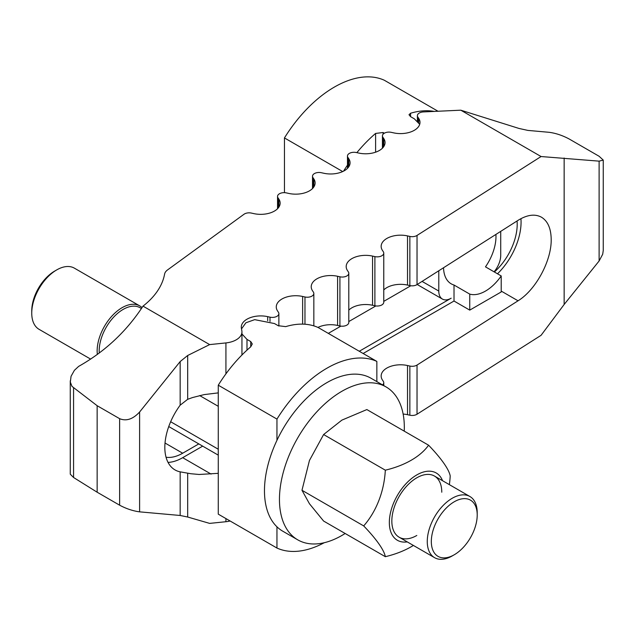 <?xml version="1.0" encoding="UTF-8"?>
<svg xmlns="http://www.w3.org/2000/svg" width="635" height="635" viewBox="0 0 635 635"><rect width="100%" height="100%" fill="white"/><g stroke="black" fill="none" stroke-linecap="round" stroke-linejoin="round"><path stroke-width="0.95" d="M494.379 271.994A43.791 25.281 120 0 0 517.2 224.322A43.791 25.281 120 0 0 517.057 220.972M168.053 462.415A49.268 28.448 120 0 0 182.682 457.684L202.676 446.143M218.273 473.337L199.128 474.472L190.873 473.734L180.165 471.853A49.268 28.448 -60 0 1 175.03 469.932A49.268 28.448 -60 0 1 164.83 447.373A49.268 28.448 -60 0 1 180.165 405.178L187.682 399.312L192.492 397.566L204.216 394.597L218.273 392.882M383.762 289.941A19.423 11.216 180 0 1 407.519 285.075L409.853 285.591A6.533 3.77 0 0 0 417.028 284.607L518.049 220.345C527.137 214.741 534.956 213.693 541.488 217.218C547.814 221.123 551.053 228.544 551.196 239.482C551.569 260.755 535.765 289.981 518.049 300.799L417.028 365.061A6.533 3.77 180 0 1 409.853 366.046L407.519 365.53A19.423 11.216 0 0 0 381.151 376.007A19.423 11.216 0 0 0 382.437 380.016L383.326 381.365A6.533 3.77 180 0 1 383.762 382.707A6.533 3.77 180 0 1 382.548 384.897M497.483 273.788A49.268 28.448 120 0 0 521.073 222.091A49.268 28.448 120 0 0 520.938 218.662M166.045 457.224A43.791 25.281 120 0 0 182.682 453.215L198.803 443.905M410.797 285.758L383.762 301.371M375.841 305.943L348.798 321.556M340.876 326.128L328.303 333.383M417.822 117.03A6.533 3.77 180 0 1 417.393 115.681A6.533 3.77 180 0 1 423.402 111.927L460.796 110.188L519.009 128.453L527.868 130.405L549.164 132.31C555.823 133.199 562.483 135.422 569.143 138.97L599.115 156.273L603.25 160.091L599.115 161.147L541.068 156.535L417.028 235.442A6.533 3.77 180 0 1 409.853 236.426L407.519 235.91A19.423 11.216 0 0 0 381.151 246.388A19.423 11.216 0 0 0 382.437 250.396L383.326 251.738A6.533 3.77 180 0 1 383.762 253.087A6.533 3.77 180 0 1 374.888 256.611L372.554 256.095A19.423 11.216 0 0 0 346.186 266.573A19.423 11.216 0 0 0 347.472 270.581L348.361 271.923A6.533 3.77 180 0 1 348.798 273.272A6.533 3.77 180 0 1 339.923 276.796L337.598 276.281A19.423 11.216 0 0 0 311.221 286.758A19.423 11.216 0 0 0 312.507 290.766L313.404 292.108A6.533 3.77 180 0 1 313.833 293.457A6.533 3.77 180 0 1 304.967 296.982L302.633 296.466A19.423 11.216 0 0 0 276.265 306.943A19.423 11.216 0 0 0 277.551 310.952L278.44 312.293A6.533 3.77 180 0 1 278.868 313.642A6.533 3.77 180 0 1 270.002 317.167L267.668 316.651A19.423 11.216 0 0 0 241.3 327.128A19.423 11.216 0 0 0 241.403 328.263L241.84 330.74A19.423 11.216 180 0 1 241.943 331.883A19.423 11.216 180 0 1 225.925 342.924L209.645 344.599L187.682 355.489L180.165 361.561L139.605 412.02C132.945 419.203 126.286 421.426 119.626 418.679L97.147 405.709L71.985 386.382L70.334 382.064L71.056 376.293L74.398 370.324L78.645 366.387C105.069 351.48 126.524 331.399 143.01 306.133A113.014 65.246 0 0 0 164.592 274.122A14.129 8.16 180 0 1 167.576 269.907L243.991 214.265A6.533 3.77 180 0 1 251.452 213.09L253.778 213.606A19.423 11.216 0 0 0 280.146 203.129A19.423 11.216 0 0 0 278.868 199.12L277.971 197.771A6.533 3.77 180 0 1 277.543 196.421A6.533 3.77 180 0 1 286.409 192.905L288.742 193.421A19.423 11.216 0 0 0 315.111 182.943A19.423 11.216 0 0 0 313.825 178.935L312.936 177.586A6.533 3.77 180 0 1 312.507 176.236A6.533 3.77 180 0 1 321.373 172.72L323.707 173.236A19.423 11.216 0 0 0 350.075 162.758A19.423 11.216 0 0 0 348.79 158.75L347.901 157.401A6.533 3.77 180 0 1 347.464 156.051A6.533 3.77 180 0 1 356.338 152.535L358.672 153.043A19.423 11.216 0 0 0 385.04 142.573A19.423 11.216 0 0 0 383.754 138.565L382.857 137.216A6.533 3.77 180 0 1 382.429 135.866A6.533 3.77 180 0 1 391.295 132.35L393.629 132.858A19.423 11.216 0 0 0 419.997 122.388A19.423 11.216 0 0 0 418.719 118.38L417.822 117.03L417.822 121.444M363.141 353.497L454.017 301.03L454.017 285.028A37.084 21.407 -60 0 1 451.207 283.837A37.084 21.407 -60 0 1 443.54 267.74M348.798 310.126A19.423 11.216 180 0 1 372.554 305.26L374.888 305.776A6.533 3.77 0 0 0 383.762 302.252L383.762 253.087M317.952 327.43A19.423 11.216 180 0 1 337.598 325.445L339.923 325.961A6.533 3.77 0 0 0 348.798 322.437L348.798 273.272M359.275 351.258L451.167 298.204A17.518 10.112 -60 0 1 442.412 299.069A17.518 10.112 -60 0 1 438.785 291.052L438.785 270.764M564.15 158.02L564.15 304.467L541.068 335.32L417.028 414.226L417.028 365.061M403.138 414.052A19.423 11.216 0 0 1 407.519 414.695L409.853 415.211A6.533 3.77 0 0 0 417.028 414.226M70.263 380.802L70.263 474.178L73.565 477.496L97.147 492.212L119.626 505.19C126.286 508.746 132.945 510.961 139.605 511.85L180.165 515.477L187.682 517.025L209.645 523.391L225.925 521.716A19.423 11.216 0 0 0 230.108 520.994M564.15 304.467L599.115 260.977L602.694 254.246L603.25 250.5L603.25 160.091M541.068 156.535L460.796 110.188M143.01 306.133L209.645 344.599M97.147 492.212L97.147 405.709M241.943 333.954L246.991 339.408L250.738 341.566L252.285 343.979L250.738 346.813A105.95 61.174 120 0 0 218.273 385.199L276.955 419.084A105.95 61.174 -60 0 1 376.849 361.41L318.167 327.525A105.95 61.174 120 0 0 285.694 326.628L278.209 325.707L274.463 323.548L254.691 319.651L245.92 322.763L241.506 328.882M324.247 542.719A105.95 61.174 -60 0 1 276.955 548.045L218.273 514.159L218.273 385.199M276.955 548.045L276.955 526.82M276.955 440.309L276.955 419.084M376.849 381.611L376.849 361.41M495.903 234.434A37.084 21.407 -60 0 1 495.975 236.577A37.084 21.407 -60 0 1 485.481 266.859L501.213 275.939A37.084 21.407 -60 0 1 469.749 294.108L454.017 285.028M500.721 231.37L500.721 255.294A17.518 10.112 -60 0 1 494.07 271.812M469.749 294.108L469.749 310.118L501.213 291.949L501.213 275.939M469.749 310.118L454.017 301.03M419.711 124.317L414.314 118.808L410.567 116.642L409.011 114.729L410.567 113.244A105.95 61.174 -60 0 1 434.3 111.419M438.015 111.244L384.342 80.256A105.95 61.174 120 0 0 284.448 137.93L342.694 171.553M343.559 171.14A105.95 61.174 -60 0 1 347.464 165.171M356.854 152.646A105.95 61.174 -60 0 1 375.602 133.429L383.095 132.509L384.318 133.215M284.448 137.93L284.448 192.659M404.233 431.149A88.297 50.975 120 0 0 404.32 427.331A88.297 50.975 120 0 0 386.032 386.913L371.054 378.262A88.297 50.975 120 0 0 303.014 401.915A88.297 50.975 120 0 0 264.47 490.776A88.297 50.975 120 0 0 282.758 531.193L297.744 539.845A88.297 50.975 120 0 0 345.146 533.487M386.032 386.913A88.297 50.975 120 0 0 317.992 410.567A88.297 50.975 120 0 0 279.456 499.428A88.297 50.975 120 0 0 297.744 539.845M416.806 535.472A35.314 20.391 -60 0 1 391.835 521.049A35.314 20.391 -60 0 1 416.806 477.798A35.314 20.391 -60 0 1 441.777 492.212M413.393 545.441A79.288 45.776 180 0 1 385.326 556.689L323.604 521.049L309.443 503.738L301.982 490.283L309.443 460.478L323.604 434.538L341.884 420.124L366.863 409.567L428.585 445.206A79.288 16.756 38.8 0 1 450.207 475.972A79.288 62.532 95.1 0 1 449.366 484.648M385.326 556.689A79.288 16.756 -141.2 0 0 363.696 525.915A79.288 62.532 -84.9 0 0 385.326 470.178A79.288 45.776 0 0 0 428.585 445.206M442.555 480.719A38.846 22.431 120 0 0 416.806 474.916A38.846 22.431 120 0 0 389.771 516.628A38.846 22.431 120 0 0 407.241 541.893M385.326 470.178L323.604 434.538M363.696 525.915L301.982 490.283M454.271 554.76L452.239 555.927A35.314 20.391 120 0 1 434.578 557.673A35.314 20.391 120 0 1 427.268 541.512A35.314 20.391 120 0 1 442.682 505.968A35.314 20.391 120 0 1 469.9 496.506A35.314 20.391 120 0 1 477.21 512.675L477.21 515.017A32.449 18.733 120 0 0 454.271 501.761A32.449 18.733 120 0 0 431.324 541.512A32.449 18.733 120 0 0 454.271 554.76A32.449 18.733 120 0 0 477.21 515.017M141.446 308.531L140.081 307.737A33.885 19.566 120 0 0 113.967 316.817A33.885 19.566 120 0 0 99.179 350.917A33.885 19.566 120 0 0 99.251 353.028M142.049 307.61A35.314 20.391 120 0 0 139.779 305.911A35.314 20.391 120 0 0 112.57 315.373A35.314 20.391 120 0 0 97.147 350.917A35.314 20.391 120 0 0 97.346 354.441M139.779 305.911L74.382 268.153A35.314 20.391 120 0 0 56.721 269.907A35.314 20.391 120 0 0 31.75 313.158L31.75 310.817A32.449 18.733 120 0 1 54.697 271.074L56.721 269.907M31.75 313.158A35.314 20.391 120 0 0 39.068 329.327L90.646 359.108M182.682 457.684L211.074 474.075M501.213 291.084L518.049 300.799M165.021 443.016L182.682 453.215M418.719 122.484L418.719 118.38M382.857 147.733L382.857 137.216M383.754 146.582L383.754 138.565M347.901 167.918L347.901 157.401M348.79 166.767L348.79 158.75M312.936 188.103L312.936 177.586M313.825 186.952L313.825 178.935M277.971 208.288L277.971 197.771M278.868 207.137L278.868 199.12M417.028 284.607L417.028 235.442M409.853 415.211L409.853 366.046M407.519 414.695L407.519 365.53M225.925 521.716L225.925 518.581M187.682 517.025L187.682 473.202M180.165 515.477L180.165 471.853M180.165 405.178L180.165 361.561M139.605 511.85L139.605 412.02M187.682 399.312L187.682 355.489M225.925 373.856L225.925 342.924M267.668 320.754L267.668 316.651M270.002 321.5L270.002 317.167M302.633 324.136L302.633 296.466M304.967 324.239L304.967 296.982M337.598 325.445L337.598 276.281M339.923 325.961L339.923 276.796M372.554 305.26L372.554 256.095M374.888 305.776L374.888 256.611M407.519 285.075L407.519 235.91M409.853 285.591L409.853 236.426M599.115 260.977L599.115 161.147M119.626 505.19L119.626 418.679M73.565 477.496L73.565 387.969M218.273 449.223L170.656 421.735M218.273 406.313L199.644 395.557M250.738 346.813L250.738 341.566M246.991 350.139L246.991 339.408M422.061 281.4L438.785 291.052M410.567 113.244L410.567 116.642M383.095 132.509L383.095 134.207M375.602 133.429L375.602 152.194M417.393 115.681L417.393 121.023M382.429 135.866L382.429 148.185M347.464 156.051L347.464 168.37M312.507 176.236L312.507 188.555M277.543 196.421L277.543 208.74M383.762 382.707L383.762 385.604M241.943 331.883L241.943 355.005M278.868 313.642L278.868 326.049M313.833 293.457L313.833 325.882M168.751 426.553L218.273 455.144M442.412 299.069L417.179 284.504M469.9 496.506L434.467 476.044M434.578 557.673L399.145 537.218"/></g></svg>
